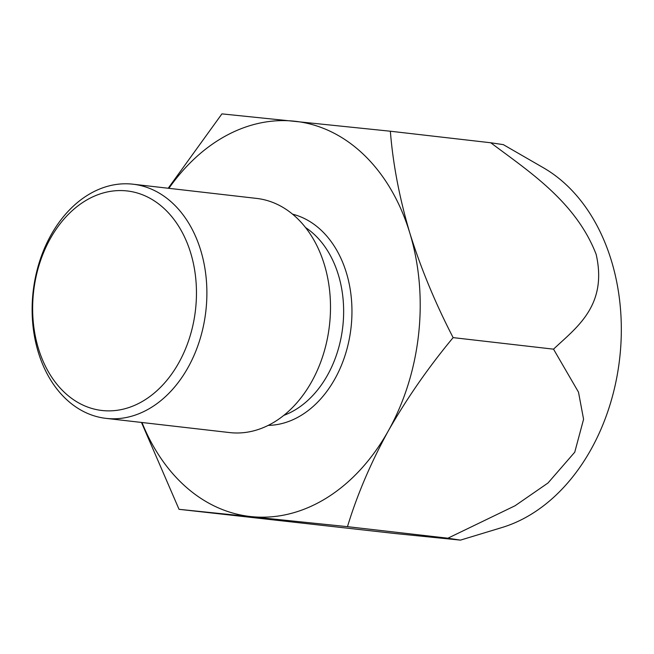 <?xml version="1.0" encoding="UTF-8"?>
<svg xmlns="http://www.w3.org/2000/svg" width="654" height="654" viewBox="0 0 654 654"><rect width="100%" height="100%" fill="white"/><g stroke="black" fill="none" stroke-linecap="round" stroke-linejoin="round"><path stroke-width="0.98" d="M168.895 188.327A198.881 146.635 96.6 0 1 294.218 121.178A198.881 146.635 96.6 0 1 409.821 233.053A198.881 146.635 96.6 0 1 388.378 430.773A198.881 146.635 96.6 0 1 251.332 516.627A198.881 146.635 96.6 0 1 141.975 422.5M141.477 422.443L179.041 509.319L347.47 526.666C357.149 494.784 370.785 462.819 388.378 430.773C406.837 398.409 428.419 367.36 453.132 337.619C435.245 303.047 420.808 268.189 409.821 233.053C399.439 197.9 392.948 163.958 390.356 131.225L221.927 113.878L168.209 188.246M460.457 540.122L447.876 538.209L515.09 505.738L547.995 482.995L574.752 452.192L583.581 419.247L578.496 392.147L553.529 349.162C575.798 327.981 607.909 306.08 596.154 254.349C575.749 201.465 528.105 170.923 490.762 142.768L503.335 144.64L543.458 167.8A190.044 140.12 -83.4 0 1 590.889 449.666A190.044 140.12 -83.4 0 1 502.109 527.484L460.457 540.122L395.09 533.525L179.041 509.319M447.876 538.209L347.47 526.666M553.529 349.162L453.132 337.619M490.762 142.768L390.356 131.225M50.35 238.563A110.493 81.464 96.6 0 1 190.706 253.024A110.493 81.464 96.6 0 1 102.662 410.565A110.493 81.464 96.6 0 1 50.35 238.563M106.054 418.372L229.652 432.58A117.859 86.892 -83.4 0 0 311.615 381.789A117.859 86.892 -83.4 0 0 256.572 198.407L132.975 184.199A117.859 86.892 96.6 0 1 205.838 311.206A117.859 86.892 96.6 0 1 106.054 418.372A117.859 86.892 96.6 0 1 51.012 234.99A117.859 86.892 96.6 0 1 132.975 184.199M292.534 214.169A106.806 78.75 96.6 0 1 351.01 327.891A106.806 78.75 96.6 0 1 268.254 425.386M305.443 227.478A100.912 74.401 96.6 0 1 327.482 375.208A100.912 74.401 96.6 0 1 283.844 415.355"/></g></svg>
